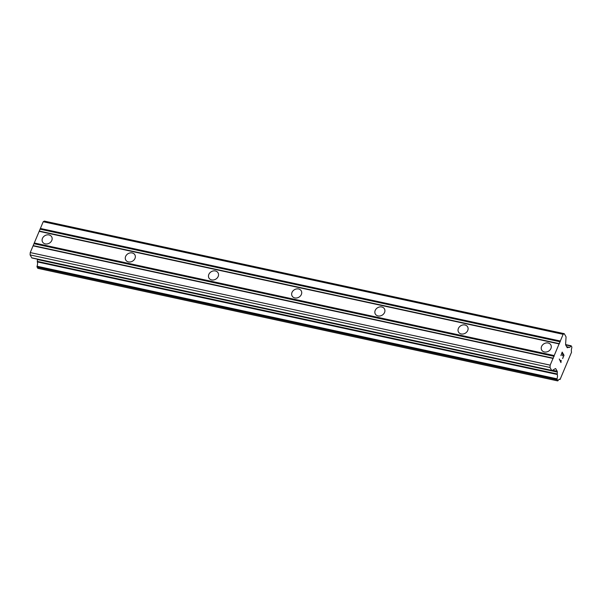 <?xml version="1.0" encoding="UTF-8"?>
<svg xmlns="http://www.w3.org/2000/svg" width="602" height="602" viewBox="0 0 602 602"><rect width="100%" height="100%" fill="white"/><g stroke="black" fill="none" stroke-linecap="round" stroke-linejoin="round"><path stroke-width="0.9" d="M544.374 351.952A5.245 4.357 150.3 0 1 541.695 350.071A5.245 4.357 150.3 0 1 542.59 344.901A5.245 4.357 150.3 0 1 548.136 343.005A5.245 4.357 150.3 0 1 550.815 344.878A5.245 4.357 150.3 0 1 549.927 350.055A5.245 4.357 150.3 0 1 544.374 351.952M461.185 333.944A5.245 4.357 150.3 0 1 458.506 332.063A5.245 4.357 150.3 0 1 459.401 326.894A5.245 4.357 150.3 0 1 464.947 324.99A5.245 4.357 150.3 0 1 467.626 326.871A5.245 4.357 150.3 0 1 466.738 332.041A5.245 4.357 150.3 0 1 461.185 333.944M377.996 315.93A5.245 4.357 150.3 0 1 375.317 314.048A5.245 4.357 150.3 0 1 376.212 308.879A5.245 4.357 150.3 0 1 381.758 306.975A5.245 4.357 150.3 0 1 384.437 308.856A5.245 4.357 150.3 0 1 383.549 314.033A5.245 4.357 150.3 0 1 377.996 315.93M294.807 297.922A5.245 4.357 150.3 0 1 292.128 296.041A5.245 4.357 150.3 0 1 293.023 290.864A5.245 4.357 150.3 0 1 298.569 288.968A5.245 4.357 150.3 0 1 301.248 290.849A5.245 4.357 150.3 0 1 300.36 296.018A5.245 4.357 150.3 0 1 294.807 297.922M211.618 279.907A5.245 4.357 150.3 0 1 208.939 278.026A5.245 4.357 150.3 0 1 209.835 272.856A5.245 4.357 150.3 0 1 215.381 270.953A5.245 4.357 150.3 0 1 218.059 272.834A5.245 4.357 150.3 0 1 217.172 278.011A5.245 4.357 150.3 0 1 211.618 279.907M128.429 261.9A5.245 4.357 150.3 0 1 125.75 260.019A5.245 4.357 150.3 0 1 126.646 254.842A5.245 4.357 150.3 0 1 132.192 252.945A5.245 4.357 150.3 0 1 134.871 254.827A5.245 4.357 150.3 0 1 133.983 259.996A5.245 4.357 150.3 0 1 128.429 261.9M45.24 243.885A5.245 4.357 150.3 0 1 42.561 242.004A5.245 4.357 150.3 0 1 43.457 236.834A5.245 4.357 150.3 0 1 49.003 234.93A5.245 4.357 150.3 0 1 51.682 236.812A5.245 4.357 150.3 0 1 50.794 241.989A5.245 4.357 150.3 0 1 45.24 243.885M564.247 333.666L44.315 221.092L43.209 221.739L30.243 252.577L30.1 254.917L31.756 257.822A1.4 0.572 102.2 0 0 31.959 257.995L551.891 370.569A1.4 0.572 -77.8 0 1 551.688 370.396L550.032 367.491L550.175 365.151L559.1 343.908L563.141 334.313L564.247 333.666L565.903 336.571A1.4 0.572 -77.8 0 1 566.03 337.406L565.602 344.261A1.4 0.572 102.2 0 0 565.729 345.089L567.144 347.58A1.4 0.572 102.2 0 0 567.355 347.753A1.4 0.572 102.2 0 0 567.566 347.708L568.724 347.226A3.845 1.573 102.2 0 0 569.116 347.467A3.845 1.573 102.2 0 0 570.771 346.037L571.185 345.857L571.84 347L571.81 347.881A3.845 1.573 102.2 0 0 571.546 352.185L560.086 379.448A3.845 1.573 102.2 0 0 559.694 379.215A3.845 1.573 102.2 0 0 558.039 380.637L557.618 380.818L556.993 378.816A3.845 1.573 102.2 0 0 557.264 374.489L557.324 372.081A1.4 0.572 102.2 0 0 557.196 371.253L555.781 368.77A1.4 0.572 102.2 0 0 555.571 368.59A1.4 0.572 102.2 0 0 555.36 368.635L552.102 370.523A1.4 0.572 -77.8 0 1 551.891 370.569M37.392 259.176A1.4 0.572 102.2 0 1 37.392 259.515L37.332 261.915A3.845 1.573 102.2 0 1 37.068 266.242L37.791 268.334L557.633 380.84M562.629 358.559L564.006 355.293L562.637 358.574L563.735 355.458L562.99 354.164L562.336 355.752L562.99 354.164M562.336 355.752L562.878 353.953L562.14 352.667L560.929 355.571L562.14 352.667M560.929 355.571L562.185 352.08L564.014 355.293L562.178 352.087M561.064 360.32L560.853 361.802L559.266 359.01L560.861 361.802M561.192 360.545L561.049 361.26L561.184 360.545M561.049 361.26L560.974 362.517L561.041 361.26M560.944 362.592L559.273 359.003M556.91 379.268L36.978 266.694L556.91 379.245M39.544 231.123L559.469 343.697M39.175 231.341L559.1 343.908M40.334 229.234L560.266 341.808M40.387 228.451L560.312 341.025M43.209 221.739L563.141 334.313M566.715 346.82L568.454 347.196M559.243 379.268L560.086 379.448M37.332 261.915L557.264 374.489M37.279 261.381L557.204 373.955M30.1 254.917L550.032 367.491M30.243 252.577L550.175 365.151M33.065 245.864L552.997 358.431M33.434 245.646L553.366 358.22M34.231 243.757L554.164 356.331M34.276 242.975L554.209 355.549M567.174 347.625L567.566 347.708M565.662 344.931L570.771 346.037M570.982 345.789L565.609 344.63L570.967 345.796M37.693 268.244L557.618 380.818M37.038 267.107L556.97 379.681M37.068 266.242L556.993 378.816M37.392 259.515L557.324 372.081M552.576 370.253L557.196 371.253M555.307 368.665L555.781 368.77M31.756 257.822L551.688 370.396M566.655 346.707L568.612 347.136M565.602 344.585L571.087 345.774M559.235 379.275L560.123 379.463M37.791 268.334L557.723 380.908"/></g></svg>
